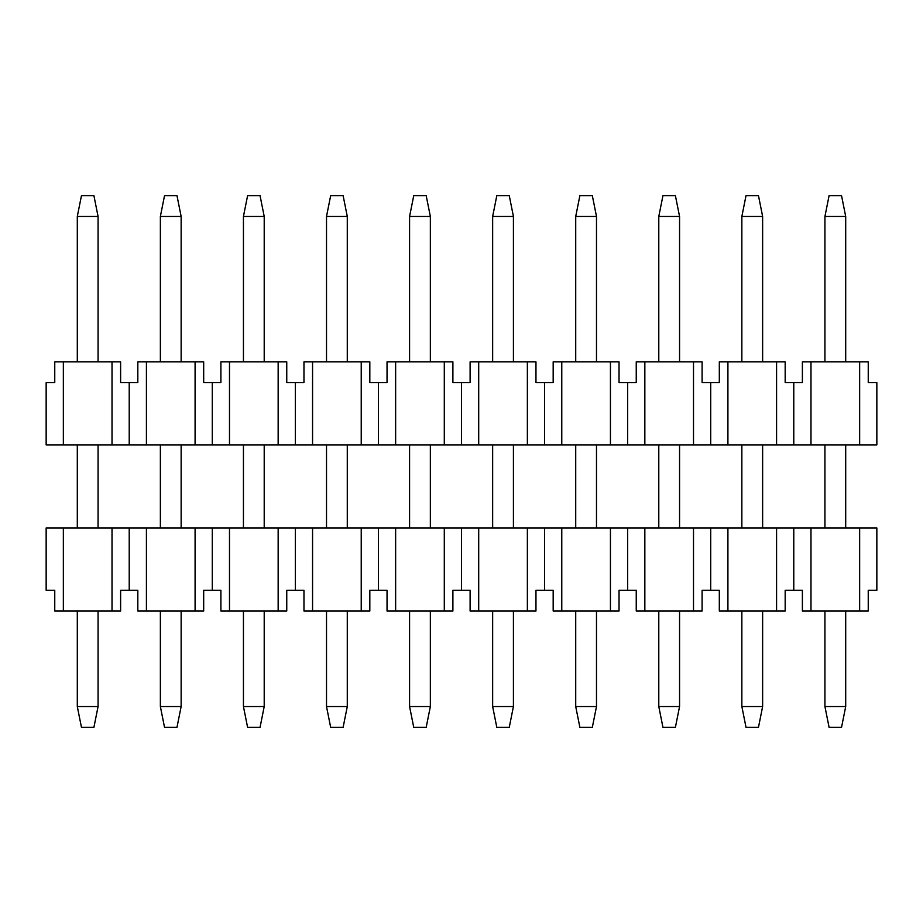 <?xml version="1.0" encoding="UTF-8"?>
<svg xmlns="http://www.w3.org/2000/svg" width="923" height="923" viewBox="0 0 923 923"><rect width="100%" height="100%" fill="white"/><g stroke="black" fill="none" stroke-linecap="round" stroke-linejoin="round"><path stroke-width="1.38" d="M63.352 361.816L63.352 444.886L46.15 444.886L46.15 382.584L54.757 382.584L54.757 361.816L120.613 361.816L120.613 382.584L129.22 382.584L129.22 444.886L146.422 444.886L146.422 361.816L137.827 361.816L137.827 382.584L129.22 382.584M63.352 444.886L112.018 444.886L112.018 361.816M112.018 444.886L129.22 444.886M146.422 361.816L203.683 361.816L203.683 382.584L220.897 382.584L220.897 361.816L229.492 361.816L229.492 444.886L146.422 444.886M195.088 361.816L195.088 444.886M212.29 444.886L212.29 382.584M278.158 444.886L278.158 361.816L286.753 361.816L286.753 382.584L303.967 382.584L303.967 361.816L312.562 361.816L312.562 444.886L229.492 444.886M295.36 444.886L295.36 382.584M361.228 444.886L361.228 361.816L369.823 361.816L369.823 382.584L387.037 382.584L387.037 361.816L395.632 361.816L395.632 444.886L312.562 444.886M378.43 444.886L378.43 382.584M444.298 444.886L444.298 361.816L452.893 361.816L452.893 382.584L470.107 382.584L470.107 361.816L478.702 361.816L478.702 444.886L395.632 444.886M461.5 444.886L461.5 382.584M527.368 444.886L527.368 361.816L535.963 361.816L535.963 382.584L553.177 382.584L553.177 361.816L561.772 361.816L561.772 444.886L478.702 444.886M544.57 444.886L544.57 382.584M610.438 444.886L610.438 361.816L619.033 361.816L619.033 382.584L636.247 382.584L636.247 361.816L644.842 361.816L644.842 444.886L561.772 444.886M627.64 444.886L627.64 382.584M693.508 444.886L693.508 361.816L702.103 361.816L702.103 382.584L719.317 382.584L719.317 361.816L727.912 361.816L727.912 444.886L644.842 444.886M710.71 444.886L710.71 382.584M776.578 444.886L776.578 361.816L785.173 361.816L785.173 382.584L802.387 382.584L802.387 361.816L810.982 361.816L810.982 444.886L727.912 444.886M793.78 444.886L793.78 382.584M859.648 444.886L859.648 361.816L868.243 361.816L868.243 382.584L876.85 382.584L876.85 444.886L810.982 444.886M859.648 361.816L810.982 361.816M776.578 361.816L727.912 361.816M693.508 361.816L644.842 361.816M610.438 361.816L561.772 361.816M527.368 361.816L478.702 361.816M444.298 361.816L395.632 361.816M361.228 361.816L312.562 361.816M278.158 361.816L229.492 361.816M824.931 361.816L824.931 216.444L829.085 195.676L841.545 195.676L845.699 216.444L845.699 361.816M845.699 611.026L845.699 706.557L841.545 727.324L829.085 727.324L824.931 706.557L824.931 611.026M824.931 527.956L824.931 444.886M824.931 216.444L845.699 216.444M845.699 444.886L845.699 527.956M845.699 706.557L824.931 706.557M741.861 361.816L741.861 216.444L746.015 195.676L758.475 195.676L762.629 216.444L762.629 361.816M762.629 611.026L762.629 706.557L758.475 727.324L746.015 727.324L741.861 706.557L741.861 611.026M741.861 527.956L741.861 444.886M741.861 216.444L762.629 216.444M762.629 444.886L762.629 527.956M762.629 706.557L741.861 706.557M658.791 361.816L658.791 216.444L662.945 195.676L675.405 195.676L679.559 216.444L679.559 361.816M679.559 611.026L679.559 706.557L675.405 727.324L662.945 727.324L658.791 706.557L658.791 611.026M658.791 527.956L658.791 444.886M658.791 216.444L679.559 216.444M679.559 444.886L679.559 527.956M679.559 706.557L658.791 706.557M575.721 361.816L575.721 216.444L579.875 195.676L592.335 195.676L596.489 216.444L596.489 361.816M596.489 611.026L596.489 706.557L592.335 727.324L579.875 727.324L575.721 706.557L575.721 611.026M575.721 527.956L575.721 444.886M575.721 216.444L596.489 216.444M596.489 444.886L596.489 527.956M596.489 706.557L575.721 706.557M492.651 361.816L492.651 216.444L496.805 195.676L509.265 195.676L513.419 216.444L513.419 361.816M513.419 611.026L513.419 706.557L509.265 727.324L496.805 727.324L492.651 706.557L492.651 611.026M492.651 527.956L492.651 444.886M492.651 216.444L513.419 216.444M513.419 444.886L513.419 527.956M513.419 706.557L492.651 706.557M409.581 361.816L409.581 216.444L413.735 195.676L426.195 195.676L430.349 216.444L430.349 361.816M430.349 611.026L430.349 706.557L426.195 727.324L413.735 727.324L409.581 706.557L409.581 611.026M409.581 527.956L409.581 444.886M409.581 216.444L430.349 216.444M430.349 444.886L430.349 527.956M430.349 706.557L409.581 706.557M326.511 361.816L326.511 216.444L330.665 195.676L343.125 195.676L347.279 216.444L347.279 361.816M347.279 611.026L347.279 706.557L343.125 727.324L330.665 727.324L326.511 706.557L326.511 611.026M326.511 527.956L326.511 444.886M326.511 216.444L347.279 216.444M347.279 444.886L347.279 527.956M347.279 706.557L326.511 706.557M243.441 361.816L243.441 216.444L247.595 195.676L260.055 195.676L264.209 216.444L264.209 361.816M264.209 611.026L264.209 706.557L260.055 727.324L247.595 727.324L243.441 706.557L243.441 611.026M243.441 527.956L243.441 444.886M243.441 216.444L264.209 216.444M264.209 444.886L264.209 527.956M264.209 706.557L243.441 706.557M160.371 361.816L160.371 216.444L164.525 195.676L176.985 195.676L181.139 216.444L181.139 361.816M181.139 611.026L181.139 706.557L176.985 727.324L164.525 727.324L160.371 706.557L160.371 611.026M160.371 527.956L160.371 444.886M160.371 216.444L181.139 216.444M181.139 444.886L181.139 527.956M181.139 706.557L160.371 706.557M77.301 361.816L77.301 216.444L81.455 195.676L93.915 195.676L98.069 216.444L98.069 361.816M98.069 611.026L98.069 706.557L93.915 727.324L81.455 727.324L77.301 706.557L77.301 611.026M77.301 527.956L77.301 444.886M77.301 216.444L98.069 216.444M98.069 444.886L98.069 527.956M98.069 706.557L77.301 706.557M129.22 527.956L129.22 590.259L120.613 590.259L120.613 611.026L54.757 611.026L54.757 590.259L46.15 590.259L46.15 527.956L876.85 527.956L876.85 590.259L868.243 590.259L868.243 611.026L810.982 611.026L810.982 527.956M859.648 527.956L859.648 611.026M810.982 611.026L802.387 611.026L802.387 590.259L785.173 590.259L785.173 611.026L727.912 611.026L727.912 527.956M793.78 527.956L793.78 590.259M776.578 527.956L776.578 611.026M727.912 611.026L719.317 611.026L719.317 590.259L702.103 590.259L702.103 611.026L644.842 611.026L644.842 527.956M710.71 527.956L710.71 590.259M693.508 527.956L693.508 611.026M644.842 611.026L636.247 611.026L636.247 590.259L619.033 590.259L619.033 611.026L561.772 611.026L561.772 527.956M627.64 527.956L627.64 590.259M610.438 527.956L610.438 611.026M561.772 611.026L553.177 611.026L553.177 590.259L535.963 590.259L535.963 611.026L478.702 611.026L478.702 527.956M544.57 527.956L544.57 590.259M527.368 527.956L527.368 611.026M478.702 611.026L470.107 611.026L470.107 590.259L452.893 590.259L452.893 611.026L395.632 611.026L395.632 527.956M461.5 527.956L461.5 590.259M444.298 527.956L444.298 611.026M395.632 611.026L387.037 611.026L387.037 590.259L369.823 590.259L369.823 611.026L312.562 611.026L312.562 527.956M378.43 527.956L378.43 590.259M361.228 527.956L361.228 611.026M312.562 611.026L303.967 611.026L303.967 590.259L286.753 590.259L286.753 611.026L229.492 611.026L229.492 527.956M295.36 527.956L295.36 590.259M278.158 527.956L278.158 611.026M229.492 611.026L220.897 611.026L220.897 590.259L203.683 590.259L203.683 611.026L195.088 611.026L195.088 527.956M212.29 527.956L212.29 590.259M146.422 527.956L146.422 611.026L137.827 611.026L137.827 590.259L129.22 590.259M112.018 527.956L112.018 611.026M63.352 611.026L63.352 527.956M146.422 611.026L195.088 611.026"/></g></svg>
